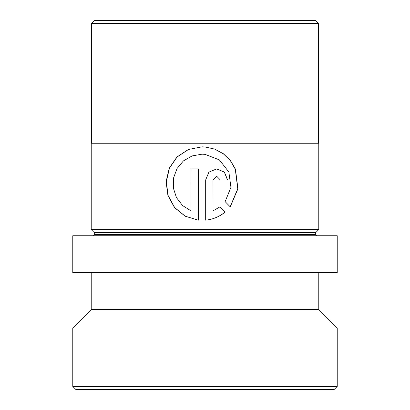 <?xml version="1.0" encoding="UTF-8"?>
<svg xmlns="http://www.w3.org/2000/svg" width="410" height="410" viewBox="0 0 410 410"><rect width="100%" height="100%" fill="white"/><g stroke="black" fill="none" stroke-linecap="round" stroke-linejoin="round"><path stroke-width="0.61" d="M94.546 20.5L315.454 20.5L318.529 23.575L91.471 23.575L94.546 20.5M91.471 23.575L91.471 143.254L318.529 143.254L318.529 23.575M91.471 143.254L318.529 143.254M230.256 206.86L237.923 188.764L235.463 169.212L230.512 160.659L223.44 153.791L214.717 149.107L205 146.954L202.007 146.836L188.426 149.46L176.961 156.958L169.212 168.264L166.091 181.758L167.921 195.514L174.511 207.568L185.11 216.193L198.332 220.175L198.332 168.889L191.014 168.889L191.014 210.858L182.573 205.553L176.464 197.625L173.358 188.062L173.548 177.981L177.017 168.561L183.419 160.91L192.08 155.923L201.986 154.186L205 154.339L219.386 159.9L228.862 172.021L230.943 187.334L225.131 201.628L230.256 206.86M219.996 206.83L213.026 210.858L213.026 179.918L216.69 176.244L220.339 179.918L227.586 179.918L224.454 172.118L216.664 168.894L208.88 172.144L205.682 179.918L205.682 220.175C213.021 219.391 219.514 216.69 225.162 212.062L219.996 206.83M93.07 235.75A1.23 1.23 0 0 0 94.3 234.52L94.3 232.675L91.225 229.6L318.775 229.6L318.775 143.5M91.225 229.6L91.225 143.5M94.3 232.675L315.7 232.675L318.775 229.6M94.3 234.52L315.7 234.52L315.7 232.675M315.7 234.52A1.23 1.23 0 0 0 316.93 235.75M72.775 272.65L337.225 272.65L337.225 235.75L72.775 235.75L72.775 272.65M91.225 272.65L91.225 309.55L318.775 309.55L318.775 272.65M91.225 309.55L72.775 328L337.225 328L318.775 309.55M337.225 386.425L334.15 389.5L75.85 389.5L72.775 386.425L337.225 386.425L337.225 328M72.775 386.425L72.775 328M216.659 176.244L212.985 179.918L213.026 210.858M220.339 179.918L227.463 179.918L224.357 172.128L216.629 168.894M205.676 220.175C212.974 219.391 219.437 216.69 225.054 212.062L225.162 212.062M225.054 212.062L219.914 206.83M230.179 206.778L237.754 188.708L235.278 169.176L230.358 160.633L223.327 153.776L214.655 149.102L205 146.959L202.022 146.836L188.518 149.46L177.115 156.958L169.407 168.254L166.301 181.743L168.115 195.493L174.66 207.547L185.192 216.178L198.327 220.17M191.014 210.858L191.086 168.889L198.332 168.889M201.986 154.186L205 154.339"/></g></svg>
